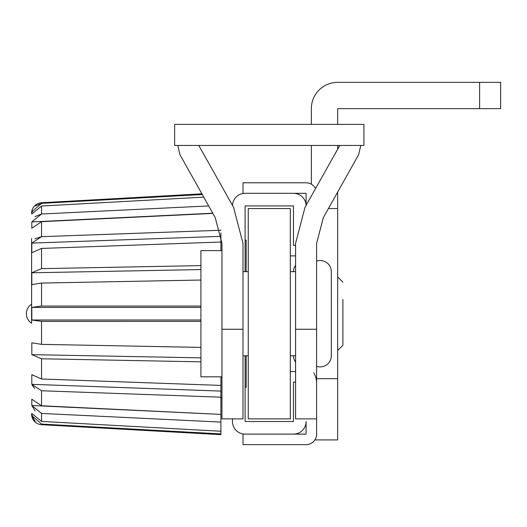 <?xml version="1.0" encoding="UTF-8"?>
<svg xmlns="http://www.w3.org/2000/svg" width="527" height="527" viewBox="0 0 527 527"><rect width="100%" height="100%" fill="white"/><g stroke="black" fill="none" stroke-linecap="round" stroke-linejoin="round"><path stroke-width="0.79" d="M221.959 250.615L200.925 250.615L200.925 376.818L221.959 376.818M295.575 271.649L290.318 271.649M248.25 271.649L242.993 271.649M295.575 355.784L290.318 355.784M248.25 355.784L242.993 355.784M331.331 271.649L331.331 355.784L331.331 271.649A11.12 11.12 0 0 0 316.608 261.135M331.331 355.784A11.12 11.12 0 0 1 316.608 366.298M31.607 304.25L31.607 323.183A11.146 11.146 0 0 1 31.607 304.25A11.146 11.146 0 0 0 26.35 313.717M31.607 316.655L31.607 238.52M203.705 197.131L41.541 206.024L31.818 214.008L31.818 211.821L41.541 203.356L41.541 202.743A10.514 10.514 0 0 0 31.607 213.244M41.541 424.696L220.905 434.656L220.905 433.912L41.541 424.077L41.541 424.696A10.514 10.514 0 0 1 31.607 414.196M41.541 424.077L31.818 415.612L31.818 413.425L41.541 421.416L220.905 431.244L220.905 422.081L41.541 413.431L31.818 405.507L31.818 399.209L41.541 405.757L220.905 414.4L220.905 397.187L41.541 390.764L31.818 384.335L31.818 374.684L41.541 378.999L220.905 385.415L220.905 376.818M200.925 361.832L41.541 358.795L31.818 354.645L31.818 342.807L41.541 344.368L200.925 347.398M200.925 321.398L41.541 321.391L31.818 320.014L31.818 307.419L41.541 306.042L200.925 306.035M200.925 280.035L41.541 283.065L31.818 284.626L31.818 272.788L41.541 268.638L200.925 265.601M220.905 250.615L220.905 242.018L41.541 248.434L31.818 252.749L31.818 243.099L41.541 236.676L34.927 238.81M212.868 213.415L41.541 221.676L31.818 228.224L31.818 221.926L41.541 214.002L34.973 216.61M202.249 194.542L41.541 203.356L35.131 206.011M32.206 385.421L34.789 388.524M31.818 399.209L31.818 405.507L35.19 411.014M32.588 415.651L31.818 415.612L35.21 421.495M200.925 269.574L31.818 272.788M220.905 385.415L220.905 397.187M220.905 391.087L31.818 384.335M200.925 357.859L31.818 354.645M220.905 414.4L31.818 405.507M32.588 211.782L31.818 211.821M220.905 414.604L220.905 422.081M41.541 206.024L41.541 214.002L208.659 205.938M212.756 213.218L31.818 221.926M220.905 232.894L220.905 236.346L31.818 243.099M220.905 236.346L220.905 242.018M200.925 307.419L31.818 307.419M41.541 202.743L201.848 193.837M41.541 221.676L41.541 236.676L220.905 230.253M200.925 320.014L31.818 320.014M220.905 431.244L220.905 433.912M174.635 124.418L363.933 124.418L363.933 145.452L174.635 145.452L174.635 124.418M177.803 145.452L179.911 154.635L215.207 217.579L221.959 243.355L221.959 329.25L242.993 329.25L242.993 418.886L221.959 418.886L221.959 329.25M198.765 145.452L233.54 207.269L242.993 243.355L242.993 329.25M360.771 145.452L358.656 154.635L323.361 217.579L316.608 243.355L316.608 418.886L295.575 418.886L295.575 243.355L305.028 207.269L339.803 145.452M342.899 299.54L342.899 345.264L342.899 299.54M245.095 387.332L246.149 387.332L246.149 355.784M246.149 271.649L246.149 240.101L245.095 240.101M295.575 382.075L293.473 382.075L293.473 421.514L245.095 421.514L245.095 355.784M232.473 418.886L232.473 421.514A12.622 12.622 0 0 0 245.095 434.129L293.473 434.129A12.622 12.622 0 0 0 306.095 421.514L306.095 434.129L242.993 434.129L242.993 444.65L306.095 444.65A10.514 10.514 0 0 0 316.608 434.129L316.608 418.886M245.095 271.649L245.095 205.919L293.473 205.919L293.473 245.358L295.575 245.358M306.082 205.398A12.622 12.622 0 0 0 293.473 193.304L245.095 193.304A12.622 12.622 0 0 0 232.486 205.398M306.095 205.378L306.095 193.304L242.993 193.304L242.993 182.783L306.095 182.783A10.514 10.514 0 0 1 315.515 188.626M313.789 372.76A21.034 21.034 0 0 1 316.608 383.281M316.608 243.355L316.608 244.159M293.473 271.649A10.514 10.514 0 0 1 294.883 266.392L295.575 265.186M295.575 362.247L294.883 361.041A10.514 10.514 0 0 1 293.473 355.784M290.318 208.554L248.25 208.554L248.25 418.886L290.318 418.886L290.318 208.554M314.876 439.913L337.642 439.913L337.642 192.19M337.642 149.293L337.642 145.452M337.642 124.418L337.642 108.641L479.616 108.641L479.616 82.35L337.642 82.35A26.291 26.291 0 0 0 311.352 108.641L311.352 124.418M311.352 145.452L311.352 184.193M328.44 208.554L337.642 208.554M479.616 82.35L500.65 82.35L500.65 108.641L479.616 108.641M41.541 421.416L41.541 413.431M41.541 405.757L41.541 390.764M41.541 378.999L41.541 358.795M41.541 344.368L41.541 321.391M41.541 306.042L41.541 283.065M41.541 268.638L41.541 248.434M295.575 329.25L316.608 329.25M316.608 378.676L337.642 378.676M337.642 350.527L342.899 345.264M337.642 276.906L342.899 282.169M221.959 397.852L220.905 397.852M295.575 371.561L290.318 371.561M295.575 255.878L290.318 255.878"/></g></svg>
